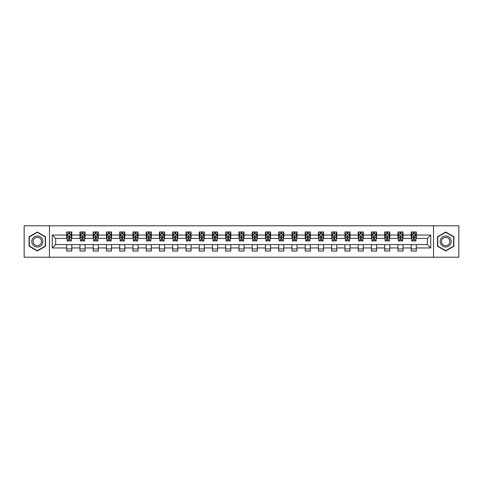 <?xml version="1.0" encoding="UTF-8"?>
<svg xmlns="http://www.w3.org/2000/svg" width="483" height="483" viewBox="0 0 483 483"><rect width="100%" height="100%" fill="white"/><g stroke="black" fill="none" stroke-linecap="round" stroke-linejoin="round"><path stroke-width="0.72" d="M433.541 257.216L458.85 257.216L458.85 225.784L433.541 225.784L433.541 257.216L49.459 257.216L49.459 225.784L24.15 225.784L24.15 257.216L49.459 257.216M433.541 225.784L49.459 225.784M416.298 235.046L416.298 231.943L411.202 231.943L411.202 235.046L403.045 235.046L403.045 231.943L397.95 231.943L397.95 235.046L389.799 235.046L389.799 231.943L384.703 231.943L384.703 235.046L376.547 235.046L376.547 231.943L371.451 231.943L371.451 235.046L363.301 235.046L363.301 231.943L358.199 231.943L358.199 235.046L350.048 235.046L350.048 231.943L344.953 231.943L344.953 235.046L336.796 235.046L336.796 231.943L331.7 231.943L331.7 235.046L323.55 235.046L323.55 231.943L318.454 231.943L318.454 235.046L310.297 235.046L310.297 231.943L305.202 231.943L305.202 235.046L297.045 235.046L297.045 231.943L291.949 231.943L291.949 235.046L283.799 235.046L283.799 231.943L278.703 231.943L278.703 235.046L270.546 235.046L270.546 231.943L265.451 231.943L265.451 235.046L257.3 235.046L257.3 231.943L252.204 231.943L252.204 235.046L244.048 235.046L244.048 231.943L238.952 231.943L238.952 235.046L230.796 235.046L230.796 231.943L225.7 231.943L225.7 235.046L217.549 235.046L217.549 231.943L212.454 231.943L212.454 235.046L204.297 235.046L204.297 231.943L199.201 231.943L199.201 235.046L191.051 235.046L191.051 231.943L185.955 231.943L185.955 235.046L177.798 235.046L177.798 231.943L172.703 231.943L172.703 235.046L164.546 235.046L164.546 231.943L159.45 231.943L159.45 235.046L151.3 235.046L151.3 231.943L146.204 231.943L146.204 235.046L138.047 235.046L138.047 231.943L132.952 231.943L132.952 235.046L124.801 235.046L124.801 231.943L119.699 231.943L119.699 235.046L111.549 235.046L111.549 231.943L106.453 231.943L106.453 235.046L98.297 235.046L98.297 231.943L93.201 231.943L93.201 235.046L85.05 235.046L85.05 231.943L79.955 231.943L79.955 235.046L71.798 235.046L71.798 231.943L66.702 231.943L66.702 235.046L52.267 235.046L52.267 247.954L55.66 244.555L66.702 244.555L66.702 251.057L71.798 251.057L71.798 244.555L79.955 244.555L79.955 251.057L85.05 251.057L85.05 244.555L93.201 244.555L93.201 251.057L98.297 251.057L98.297 244.555L106.453 244.555L106.453 251.057L111.549 251.057L111.549 244.555L119.699 244.555L119.699 251.057L124.801 251.057L124.801 244.555L132.952 244.555L132.952 251.057L138.047 251.057L138.047 244.555L146.204 244.555L146.204 251.057L151.3 251.057L151.3 244.555L159.45 244.555L159.45 251.057L164.546 251.057L164.546 244.555L172.703 244.555L172.703 251.057L177.798 251.057L177.798 244.555L185.955 244.555L185.955 251.057L191.051 251.057L191.051 244.555L199.201 244.555L199.201 251.057L204.297 251.057L204.297 244.555L212.454 244.555L212.454 251.057L217.549 251.057L217.549 244.555L225.7 244.555L225.7 251.057L230.796 251.057L230.796 244.555L238.952 244.555L238.952 251.057L244.048 251.057L244.048 244.555L252.204 244.555L252.204 251.057L257.3 251.057L257.3 244.555L265.451 244.555L265.451 251.057L270.546 251.057L270.546 244.555L278.703 244.555L278.703 251.057L283.799 251.057L283.799 244.555L291.949 244.555L291.949 251.057L297.045 251.057L297.045 244.555L305.202 244.555L305.202 251.057L310.297 251.057L310.297 244.555L318.454 244.555L318.454 251.057L323.55 251.057L323.55 244.555L331.7 244.555L331.7 251.057L336.796 251.057L336.796 244.555L344.953 244.555L344.953 251.057L350.048 251.057L350.048 244.555L358.199 244.555L358.199 251.057L363.301 251.057L363.301 244.555L371.451 244.555L371.451 251.057L376.547 251.057L376.547 244.555L384.703 244.555L384.703 251.057L389.799 251.057L389.799 244.555L397.95 244.555L397.95 251.057L403.045 251.057L403.045 244.555L411.202 244.555L411.202 251.057L416.298 251.057L416.298 244.555L427.34 244.555L427.34 238.445L416.298 238.445L416.298 235.046L430.733 235.046L430.733 247.954L416.298 247.954M411.202 247.954L403.045 247.954M397.95 247.954L389.799 247.954M384.703 247.954L376.547 247.954M371.451 247.954L363.301 247.954M358.199 247.954L350.048 247.954M344.953 247.954L336.796 247.954M331.7 247.954L323.55 247.954M318.454 247.954L310.297 247.954M305.202 247.954L297.045 247.954M291.949 247.954L283.799 247.954M278.703 247.954L270.546 247.954M265.451 247.954L257.3 247.954M252.204 247.954L244.048 247.954M238.952 247.954L230.796 247.954M225.7 247.954L217.549 247.954M212.454 247.954L204.297 247.954M199.201 247.954L191.051 247.954M185.955 247.954L177.798 247.954M172.703 247.954L164.546 247.954M159.45 247.954L151.3 247.954M146.204 247.954L138.047 247.954M132.952 247.954L124.801 247.954M119.699 247.954L111.549 247.954M106.453 247.954L98.297 247.954M93.201 247.954L85.05 247.954M79.955 247.954L71.798 247.954M66.702 247.954L52.267 247.954M411.202 235.046L411.202 238.445L403.045 238.445L403.045 235.046M397.95 235.046L397.95 238.445L389.799 238.445L389.799 235.046M384.703 235.046L384.703 238.445L376.547 238.445L376.547 235.046M371.451 235.046L371.451 238.445L363.301 238.445L363.301 235.046M358.199 235.046L358.199 238.445L350.048 238.445L350.048 235.046M344.953 235.046L344.953 238.445L336.796 238.445L336.796 235.046M331.7 235.046L331.7 238.445L323.55 238.445L323.55 235.046M318.454 235.046L318.454 238.445L310.297 238.445L310.297 235.046M305.202 235.046L305.202 238.445L297.045 238.445L297.045 235.046M291.949 235.046L291.949 238.445L283.799 238.445L283.799 235.046M278.703 235.046L278.703 238.445L270.546 238.445L270.546 235.046M265.451 235.046L265.451 238.445L257.3 238.445L257.3 235.046M252.204 235.046L252.204 238.445L244.048 238.445L244.048 235.046M238.952 235.046L238.952 238.445L230.796 238.445L230.796 235.046M225.7 235.046L225.7 238.445L217.549 238.445L217.549 235.046M212.454 235.046L212.454 238.445L204.297 238.445L204.297 235.046M199.201 235.046L199.201 238.445L191.051 238.445L191.051 235.046M185.955 235.046L185.955 238.445L177.798 238.445L177.798 235.046M172.703 235.046L172.703 238.445L164.546 238.445L164.546 235.046M159.45 235.046L159.45 238.445L151.3 238.445L151.3 235.046M146.204 235.046L146.204 238.445L138.047 238.445L138.047 235.046M132.952 235.046L132.952 238.445L124.801 238.445L124.801 235.046M119.699 235.046L119.699 238.445L111.549 238.445L111.549 235.046M106.453 235.046L106.453 238.445L98.297 238.445L98.297 235.046M93.201 235.046L93.201 238.445L85.05 238.445L85.05 235.046M79.955 235.046L79.955 238.445L71.798 238.445L71.798 235.046M66.702 235.046L66.702 238.445L55.66 238.445L52.267 235.046M55.66 238.445L55.66 244.555M430.733 247.954L427.34 244.555M427.34 238.445L430.733 235.046M66.702 234.068L67.125 234.068M68.743 234.068L69.763 234.068M71.375 234.068L71.798 234.068M66.702 238.354L67.125 238.354M68.743 238.354L69.763 238.354M71.375 238.354L71.798 238.354M66.702 244.646L71.798 244.646M66.702 248.932L71.798 248.932M79.955 244.646L85.05 244.646M79.955 248.932L85.05 248.932M79.955 234.068L80.377 234.068M81.989 234.068L83.01 234.068M84.622 234.068L85.05 234.068M79.955 238.354L80.377 238.354M81.989 238.354L83.01 238.354M84.622 238.354L85.05 238.354M93.201 244.646L98.297 244.646M93.201 248.932L98.297 248.932M93.201 234.068L93.63 234.068M95.242 234.068L96.262 234.068M97.874 234.068L98.297 234.068M93.201 238.354L93.63 238.354M95.242 238.354L96.262 238.354M97.874 238.354L98.297 238.354M106.453 244.646L111.549 244.646M106.453 248.932L111.549 248.932M106.453 234.068L106.876 234.068M108.494 234.068L109.508 234.068M111.126 234.068L111.549 234.068M106.453 238.354L106.876 238.354M108.494 238.354L109.508 238.354M111.126 238.354L111.549 238.354M119.699 244.646L124.801 244.646M119.699 248.932L124.801 248.932M119.699 234.068L120.128 234.068M121.74 234.068L122.76 234.068M124.373 234.068L124.801 234.068M119.699 238.354L120.128 238.354M121.74 238.354L122.76 238.354M124.373 238.354L124.801 238.354M132.952 244.646L138.047 244.646M132.952 248.932L138.047 248.932M132.952 234.068L133.374 234.068M134.992 234.068L136.013 234.068M137.625 234.068L138.047 234.068M132.952 238.354L133.374 238.354M134.992 238.354L136.013 238.354M137.625 238.354L138.047 238.354M146.204 244.646L151.3 244.646M146.204 248.932L151.3 248.932M146.204 234.068L146.627 234.068M148.239 234.068L149.259 234.068M150.871 234.068L151.3 234.068M146.204 238.354L146.627 238.354M148.239 238.354L149.259 238.354M150.871 238.354L151.3 238.354M159.45 244.646L164.546 244.646M159.45 248.932L164.546 248.932M159.45 234.068L159.879 234.068M161.491 234.068L162.511 234.068M164.123 234.068L164.546 234.068M159.45 238.354L159.879 238.354M161.491 238.354L162.511 238.354M164.123 238.354L164.546 238.354M172.703 244.646L177.798 244.646M172.703 248.932L177.798 248.932M172.703 234.068L173.125 234.068M174.743 234.068L175.758 234.068M177.376 234.068L177.798 234.068M172.703 238.354L173.125 238.354M174.743 238.354L175.758 238.354M177.376 238.354L177.798 238.354M185.955 244.646L191.051 244.646M185.955 248.932L191.051 248.932M185.955 234.068L186.378 234.068M187.99 234.068L189.01 234.068M190.622 234.068L191.051 234.068M185.955 238.354L186.378 238.354M187.99 238.354L189.01 238.354M190.622 238.354L191.051 238.354M199.201 244.646L204.297 244.646M199.201 248.932L204.297 248.932M199.201 234.068L199.624 234.068M201.242 234.068L202.262 234.068M203.874 234.068L204.297 234.068M199.201 238.354L199.624 238.354M201.242 238.354L202.262 238.354M203.874 238.354L204.297 238.354M212.454 244.646L217.549 244.646M212.454 248.932L217.549 248.932M212.454 234.068L212.876 234.068M214.488 234.068L215.509 234.068M217.121 234.068L217.549 234.068M212.454 238.354L212.876 238.354M214.488 238.354L215.509 238.354M217.121 238.354L217.549 238.354M225.7 244.646L230.796 244.646M225.7 248.932L230.796 248.932M225.7 234.068L226.129 234.068M227.741 234.068L228.761 234.068M230.373 234.068L230.796 234.068M225.7 238.354L226.129 238.354M227.741 238.354L228.761 238.354M230.373 238.354L230.796 238.354M238.952 244.646L244.048 244.646M238.952 248.932L244.048 248.932M238.952 234.068L239.375 234.068M240.993 234.068L242.007 234.068M243.625 234.068L244.048 234.068M238.952 238.354L239.375 238.354M240.993 238.354L242.007 238.354M243.625 238.354L244.048 238.354M252.204 244.646L257.3 244.646M252.204 248.932L257.3 248.932M252.204 234.068L252.627 234.068M254.239 234.068L255.259 234.068M256.871 234.068L257.3 234.068M252.204 238.354L252.627 238.354M254.239 238.354L255.259 238.354M256.871 238.354L257.3 238.354M265.451 244.646L270.546 244.646M265.451 248.932L270.546 248.932M265.451 234.068L265.879 234.068M267.491 234.068L268.512 234.068M270.124 234.068L270.546 234.068M265.451 238.354L265.879 238.354M267.491 238.354L268.512 238.354M270.124 238.354L270.546 238.354M278.703 244.646L283.799 244.646M278.703 248.932L283.799 248.932M278.703 234.068L279.126 234.068M280.738 234.068L281.758 234.068M283.376 234.068L283.799 234.068M278.703 238.354L279.126 238.354M280.738 238.354L281.758 238.354M283.376 238.354L283.799 238.354M291.949 244.646L297.045 244.646M291.949 248.932L297.045 248.932M291.949 234.068L292.378 234.068M293.99 234.068L295.01 234.068M296.622 234.068L297.045 234.068M291.949 238.354L292.378 238.354M293.99 238.354L295.01 238.354M296.622 238.354L297.045 238.354M305.202 244.646L310.297 244.646M305.202 248.932L310.297 248.932M305.202 234.068L305.624 234.068M307.242 234.068L308.257 234.068M309.875 234.068L310.297 234.068M305.202 238.354L305.624 238.354M307.242 238.354L308.257 238.354M309.875 238.354L310.297 238.354M318.454 244.646L323.55 244.646M318.454 248.932L323.55 248.932M318.454 234.068L318.877 234.068M320.489 234.068L321.509 234.068M323.121 234.068L323.55 234.068M318.454 238.354L318.877 238.354M320.489 238.354L321.509 238.354M323.121 238.354L323.55 238.354M331.7 244.646L336.796 244.646M331.7 248.932L336.796 248.932M331.7 234.068L332.129 234.068M333.741 234.068L334.761 234.068M336.373 234.068L336.796 234.068M331.7 238.354L332.129 238.354M333.741 238.354L334.761 238.354M336.373 238.354L336.796 238.354M344.953 244.646L350.048 244.646M344.953 248.932L350.048 248.932M344.953 234.068L345.375 234.068M346.987 234.068L348.008 234.068M349.626 234.068L350.048 234.068M344.953 238.354L345.375 238.354M346.987 238.354L348.008 238.354M349.626 238.354L350.048 238.354M358.199 244.646L363.301 244.646M358.199 248.932L363.301 248.932M358.199 234.068L358.627 234.068M360.24 234.068L361.26 234.068M362.872 234.068L363.301 234.068M358.199 238.354L358.627 238.354M360.24 238.354L361.26 238.354M362.872 238.354L363.301 238.354M371.451 244.646L376.547 244.646M371.451 248.932L376.547 248.932M371.451 234.068L371.874 234.068M373.492 234.068L374.506 234.068M376.124 234.068L376.547 234.068M371.451 238.354L371.874 238.354M373.492 238.354L374.506 238.354M376.124 238.354L376.547 238.354M384.703 244.646L389.799 244.646M384.703 248.932L389.799 248.932M384.703 234.068L385.126 234.068M386.738 234.068L387.758 234.068M389.37 234.068L389.799 234.068M384.703 238.354L385.126 238.354M386.738 238.354L387.758 238.354M389.37 238.354L389.799 238.354M397.95 244.646L403.045 244.646M397.95 248.932L403.045 248.932M397.95 234.068L398.378 234.068M399.99 234.068L401.011 234.068M402.623 234.068L403.045 234.068M397.95 238.354L398.378 238.354M399.99 238.354L401.011 238.354M402.623 238.354L403.045 238.354M411.202 244.646L416.298 244.646M411.202 248.932L416.298 248.932M411.202 234.068L411.625 234.068M413.237 234.068L414.257 234.068M415.875 234.068L416.298 234.068M411.202 238.354L411.625 238.354M413.237 238.354L414.257 238.354M415.875 238.354L416.298 238.354M37.318 250.967L45.511 246.233L45.511 236.767L37.318 232.033L29.119 236.767L29.119 246.233L37.318 250.967M453.881 236.767L445.682 232.033L437.489 236.767L437.489 246.233L445.682 250.967L453.881 246.233L453.881 236.767M69.763 233.048L68.743 233.048M71.375 239.924L69.763 239.924L69.763 240.993L71.375 240.993L71.375 235.807L70.524 234.11L67.976 234.11L67.125 235.807L67.125 240.993L68.743 240.993L68.743 239.924L67.125 239.924M67.125 235.807L67.125 231.943M71.375 235.807L71.375 231.943M68.743 234.11L68.743 231.943M69.763 231.943L69.763 234.11M69.763 239.924L69.763 236.447L68.743 236.447L68.743 239.924M42.093 244.259A5.518 5.518 0 0 0 40.077 236.718A5.518 5.518 0 0 0 32.536 238.741A5.518 5.518 0 0 0 34.553 246.282A5.518 5.518 0 0 0 42.093 244.259M40.934 243.589A4.178 4.178 0 0 0 39.407 237.877A4.178 4.178 0 0 0 33.695 239.411A4.178 4.178 0 0 0 35.223 245.123A4.178 4.178 0 0 0 40.934 243.589M29.372 246.082L29.372 236.918L37.318 232.329L45.257 236.918L45.257 246.082L37.318 250.671L29.372 246.082M445.682 235.982A5.518 5.518 0 0 0 440.164 241.5A5.518 5.518 0 0 0 445.682 247.018A5.518 5.518 0 0 0 451.207 241.5A5.518 5.518 0 0 0 445.682 235.982M445.682 237.322A4.178 4.178 0 0 0 441.504 241.5A4.178 4.178 0 0 0 445.682 245.678A4.178 4.178 0 0 0 449.866 241.5A4.178 4.178 0 0 0 445.682 237.322M453.628 246.082L445.682 250.671L437.743 246.082L437.743 236.918L445.682 232.329L453.628 236.918L453.628 246.082M83.01 233.048L81.989 233.048M84.622 239.924L83.01 239.924L83.01 240.993L84.622 240.993L84.622 235.807L83.776 234.11L81.229 234.11L80.377 235.807L80.377 240.993L81.989 240.993L81.989 239.924L80.377 239.924M80.377 235.807L80.377 231.943M84.622 235.807L84.622 231.943M81.989 234.11L81.989 231.943M83.01 231.943L83.01 234.11M83.01 239.924L83.01 236.447L81.989 236.447L81.989 239.924M96.262 233.048L95.242 233.048M97.874 239.924L96.262 239.924L96.262 240.993L97.874 240.993L97.874 235.807L97.023 234.11L94.475 234.11L93.63 235.807L93.63 240.993L95.242 240.993L95.242 239.924L93.63 239.924M93.63 235.807L93.63 231.943M97.874 235.807L97.874 231.943M95.242 234.11L95.242 231.943M96.262 231.943L96.262 234.11M96.262 239.924L96.262 236.447L95.242 236.447L95.242 239.924M109.508 233.048L108.494 233.048M111.126 239.924L109.508 239.924L109.508 240.993L111.126 240.993L111.126 235.807L110.275 234.11L107.727 234.11L106.876 235.807L106.876 240.993L108.494 240.993L108.494 239.924L106.876 239.924M106.876 235.807L106.876 231.943M111.126 235.807L111.126 231.943M108.494 234.11L108.494 231.943M109.508 231.943L109.508 234.11M109.508 239.924L109.508 236.447L108.494 236.447L108.494 239.924M122.76 233.048L121.74 233.048M124.373 239.924L122.76 239.924L122.76 240.993L124.373 240.993L124.373 235.807L123.527 234.11L120.979 234.11L120.128 235.807L120.128 240.993L121.74 240.993L121.74 239.924L120.128 239.924M120.128 235.807L120.128 231.943M124.373 235.807L124.373 231.943M121.74 234.11L121.74 231.943M122.76 231.943L122.76 234.11M122.76 239.924L122.76 236.447L121.74 236.447L121.74 239.924M136.013 233.048L134.992 233.048M137.625 239.924L136.013 239.924L136.013 240.993L137.625 240.993L137.625 235.807L136.774 234.11L134.226 234.11L133.374 235.807L133.374 240.993L134.992 240.993L134.992 239.924L133.374 239.924M133.374 235.807L133.374 231.943M137.625 235.807L137.625 231.943M134.992 234.11L134.992 231.943M136.013 231.943L136.013 234.11M136.013 239.924L136.013 236.447L134.992 236.447L134.992 239.924M149.259 233.048L148.239 233.048M150.871 239.924L149.259 239.924L149.259 240.993L150.871 240.993L150.871 235.807L150.026 234.11L147.478 234.11L146.627 235.807L146.627 240.993L148.239 240.993L148.239 239.924L146.627 239.924M146.627 235.807L146.627 231.943M150.871 235.807L150.871 231.943M148.239 234.11L148.239 231.943M149.259 231.943L149.259 234.11M149.259 239.924L149.259 236.447L148.239 236.447L148.239 239.924M162.511 233.048L161.491 233.048M164.123 239.924L162.511 239.924L162.511 240.993L164.123 240.993L164.123 235.807L163.272 234.11L160.724 234.11L159.879 235.807L159.879 240.993L161.491 240.993L161.491 239.924L159.879 239.924M159.879 235.807L159.879 231.943M164.123 235.807L164.123 231.943M161.491 234.11L161.491 231.943M162.511 231.943L162.511 234.11M162.511 239.924L162.511 236.447L161.491 236.447L161.491 239.924M175.758 233.048L174.743 233.048M177.376 239.924L175.758 239.924L175.758 240.993L177.376 240.993L177.376 235.807L176.524 234.11L173.977 234.11L173.125 235.807L173.125 240.993L174.743 240.993L174.743 239.924L173.125 239.924M173.125 235.807L173.125 231.943M177.376 235.807L177.376 231.943M174.743 234.11L174.743 231.943M175.758 231.943L175.758 234.11M175.758 239.924L175.758 236.447L174.743 236.447L174.743 239.924M189.01 233.048L187.99 233.048M190.622 239.924L189.01 239.924L189.01 240.993L190.622 240.993L190.622 235.807L189.777 234.11L187.229 234.11L186.378 235.807L186.378 240.993L187.99 240.993L187.99 239.924L186.378 239.924M186.378 235.807L186.378 231.943M190.622 235.807L190.622 231.943M187.99 234.11L187.99 231.943M189.01 231.943L189.01 234.11M189.01 239.924L189.01 236.447L187.99 236.447L187.99 239.924M202.262 233.048L201.242 233.048M203.874 239.924L202.262 239.924L202.262 240.993L203.874 240.993L203.874 235.807L203.023 234.11L200.475 234.11L199.624 235.807L199.624 240.993L201.242 240.993L201.242 239.924L199.624 239.924M199.624 235.807L199.624 231.943M203.874 235.807L203.874 231.943M201.242 234.11L201.242 231.943M202.262 231.943L202.262 234.11M202.262 239.924L202.262 236.447L201.242 236.447L201.242 239.924M215.509 233.048L214.488 233.048M217.121 239.924L215.509 239.924L215.509 240.993L217.121 240.993L217.121 235.807L216.275 234.11L213.727 234.11L212.876 235.807L212.876 240.993L214.488 240.993L214.488 239.924L212.876 239.924M212.876 235.807L212.876 231.943M217.121 235.807L217.121 231.943M214.488 234.11L214.488 231.943M215.509 231.943L215.509 234.11M215.509 239.924L215.509 236.447L214.488 236.447L214.488 239.924M228.761 233.048L227.741 233.048M230.373 239.924L228.761 239.924L228.761 240.993L230.373 240.993L230.373 235.807L229.522 234.11L226.974 234.11L226.129 235.807L226.129 240.993L227.741 240.993L227.741 239.924L226.129 239.924M226.129 235.807L226.129 231.943M230.373 235.807L230.373 231.943M227.741 234.11L227.741 231.943M228.761 231.943L228.761 234.11M228.761 239.924L228.761 236.447L227.741 236.447L227.741 239.924M242.007 233.048L240.993 233.048M243.625 239.924L242.007 239.924L242.007 240.993L243.625 240.993L243.625 235.807L242.774 234.11L240.226 234.11L239.375 235.807L239.375 240.993L240.993 240.993L240.993 239.924L239.375 239.924M239.375 235.807L239.375 231.943M243.625 235.807L243.625 231.943M240.993 234.11L240.993 231.943M242.007 231.943L242.007 234.11M242.007 239.924L242.007 236.447L240.993 236.447L240.993 239.924M255.259 233.048L254.239 233.048M256.871 239.924L255.259 239.924L255.259 240.993L256.871 240.993L256.871 235.807L256.026 234.11L253.478 234.11L252.627 235.807L252.627 240.993L254.239 240.993L254.239 239.924L252.627 239.924M252.627 235.807L252.627 231.943M256.871 235.807L256.871 231.943M254.239 234.11L254.239 231.943M255.259 231.943L255.259 234.11M255.259 239.924L255.259 236.447L254.239 236.447L254.239 239.924M268.512 233.048L267.491 233.048M270.124 239.924L268.512 239.924L268.512 240.993L270.124 240.993L270.124 235.807L269.272 234.11L266.725 234.11L265.879 235.807L265.879 240.993L267.491 240.993L267.491 239.924L265.879 239.924M265.879 235.807L265.879 231.943M270.124 235.807L270.124 231.943M267.491 234.11L267.491 231.943M268.512 231.943L268.512 234.11M268.512 239.924L268.512 236.447L267.491 236.447L267.491 239.924M281.758 233.048L280.738 233.048M283.376 239.924L281.758 239.924L281.758 240.993L283.376 240.993L283.376 235.807L282.525 234.11L279.977 234.11L279.126 235.807L279.126 240.993L280.738 240.993L280.738 239.924L279.126 239.924M279.126 235.807L279.126 231.943M283.376 235.807L283.376 231.943M280.738 234.11L280.738 231.943M281.758 231.943L281.758 234.11M281.758 239.924L281.758 236.447L280.738 236.447L280.738 239.924M295.01 233.048L293.99 233.048M296.622 239.924L295.01 239.924L295.01 240.993L296.622 240.993L296.622 235.807L295.771 234.11L293.223 234.11L292.378 235.807L292.378 240.993L293.99 240.993L293.99 239.924L292.378 239.924M292.378 235.807L292.378 231.943M296.622 235.807L296.622 231.943M293.99 234.11L293.99 231.943M295.01 231.943L295.01 234.11M295.01 239.924L295.01 236.447L293.99 236.447L293.99 239.924M308.257 233.048L307.242 233.048M309.875 239.924L308.257 239.924L308.257 240.993L309.875 240.993L309.875 235.807L309.023 234.11L306.476 234.11L305.624 235.807L305.624 240.993L307.242 240.993L307.242 239.924L305.624 239.924M305.624 235.807L305.624 231.943M309.875 235.807L309.875 231.943M307.242 234.11L307.242 231.943M308.257 231.943L308.257 234.11M308.257 239.924L308.257 236.447L307.242 236.447L307.242 239.924M321.509 233.048L320.489 233.048M323.121 239.924L321.509 239.924L321.509 240.993L323.121 240.993L323.121 235.807L322.276 234.11L319.728 234.11L318.877 235.807L318.877 240.993L320.489 240.993L320.489 239.924L318.877 239.924M318.877 235.807L318.877 231.943M323.121 235.807L323.121 231.943M320.489 234.11L320.489 231.943M321.509 231.943L321.509 234.11M321.509 239.924L321.509 236.447L320.489 236.447L320.489 239.924M334.761 233.048L333.741 233.048M336.373 239.924L334.761 239.924L334.761 240.993L336.373 240.993L336.373 235.807L335.522 234.11L332.974 234.11L332.129 235.807L332.129 240.993L333.741 240.993L333.741 239.924L332.129 239.924M332.129 235.807L332.129 231.943M336.373 235.807L336.373 231.943M333.741 234.11L333.741 231.943M334.761 231.943L334.761 234.11M334.761 239.924L334.761 236.447L333.741 236.447L333.741 239.924M348.008 233.048L346.987 233.048M349.626 239.924L348.008 239.924L348.008 240.993L349.626 240.993L349.626 235.807L348.774 234.11L346.226 234.11L345.375 235.807L345.375 240.993L346.987 240.993L346.987 239.924L345.375 239.924M345.375 235.807L345.375 231.943M349.626 235.807L349.626 231.943M346.987 234.11L346.987 231.943M348.008 231.943L348.008 234.11M348.008 239.924L348.008 236.447L346.987 236.447L346.987 239.924M361.26 233.048L360.24 233.048M362.872 239.924L361.26 239.924L361.26 240.993L362.872 240.993L362.872 235.807L362.021 234.11L359.473 234.11L358.627 235.807L358.627 240.993L360.24 240.993L360.24 239.924L358.627 239.924M358.627 235.807L358.627 231.943M362.872 235.807L362.872 231.943M360.24 234.11L360.24 231.943M361.26 231.943L361.26 234.11M361.26 239.924L361.26 236.447L360.24 236.447L360.24 239.924M374.506 233.048L373.492 233.048M376.124 239.924L374.506 239.924L374.506 240.993L376.124 240.993L376.124 235.807L375.273 234.11L372.725 234.11L371.874 235.807L371.874 240.993L373.492 240.993L373.492 239.924L371.874 239.924M371.874 235.807L371.874 231.943M376.124 235.807L376.124 231.943M373.492 234.11L373.492 231.943M374.506 231.943L374.506 234.11M374.506 239.924L374.506 236.447L373.492 236.447L373.492 239.924M387.758 233.048L386.738 233.048M389.37 239.924L387.758 239.924L387.758 240.993L389.37 240.993L389.37 235.807L388.525 234.11L385.977 234.11L385.126 235.807L385.126 240.993L386.738 240.993L386.738 239.924L385.126 239.924M385.126 235.807L385.126 231.943M389.37 235.807L389.37 231.943M386.738 234.11L386.738 231.943M387.758 231.943L387.758 234.11M387.758 239.924L387.758 236.447L386.738 236.447L386.738 239.924M401.011 233.048L399.99 233.048M402.623 239.924L401.011 239.924L401.011 240.993L402.623 240.993L402.623 235.807L401.771 234.11L399.224 234.11L398.378 235.807L398.378 240.993L399.99 240.993L399.99 239.924L398.378 239.924M398.378 235.807L398.378 231.943M402.623 235.807L402.623 231.943M399.99 234.11L399.99 231.943M401.011 231.943L401.011 234.11M401.011 239.924L401.011 236.447L399.99 236.447L399.99 239.924M414.257 233.048L413.237 233.048M415.875 239.924L414.257 239.924L414.257 240.993L415.875 240.993L415.875 235.807L415.024 234.11L412.476 234.11L411.625 235.807L411.625 240.993L413.237 240.993L413.237 239.924L411.625 239.924M411.625 235.807L411.625 231.943M415.875 235.807L415.875 231.943M413.237 234.11L413.237 231.943M414.257 231.943L414.257 234.11M414.257 239.924L414.257 236.447L413.237 236.447L413.237 239.924M71.351 235.764L67.149 235.764M67.125 234.213L67.928 234.213M70.578 234.213L71.375 234.213M68.743 237.648L67.125 237.648M71.375 237.648L69.763 237.648M69.763 233.591L68.743 233.591M84.603 235.764L80.401 235.764M80.377 234.213L81.174 234.213M83.825 234.213L84.622 234.213M81.989 237.648L80.377 237.648M84.622 237.648L83.01 237.648M83.01 233.591L81.989 233.591M97.856 235.764L93.648 235.764M93.63 234.213L94.427 234.213M97.077 234.213L97.874 234.213M95.242 237.648L93.63 237.648M97.874 237.648L96.262 237.648M96.262 233.591L95.242 233.591M111.102 235.764L106.9 235.764M106.876 234.213L107.673 234.213M110.323 234.213L111.126 234.213M108.494 237.648L106.876 237.648M111.126 237.648L109.508 237.648M109.508 233.591L108.494 233.591M124.354 235.764L120.146 235.764M120.128 234.213L120.925 234.213M123.576 234.213L124.373 234.213M121.74 237.648L120.128 237.648M124.373 237.648L122.76 237.648M122.76 233.591L121.74 233.591M137.601 235.764L133.399 235.764M133.374 234.213L134.177 234.213M136.828 234.213L137.625 234.213M134.992 237.648L133.374 237.648M137.625 237.648L136.013 237.648M136.013 233.591L134.992 233.591M150.853 235.764L146.651 235.764M146.627 234.213L147.424 234.213M150.074 234.213L150.871 234.213M148.239 237.648L146.627 237.648M150.871 237.648L149.259 237.648M149.259 233.591L148.239 233.591M164.105 235.764L159.897 235.764M159.879 234.213L160.676 234.213M163.326 234.213L164.123 234.213M161.491 237.648L159.879 237.648M164.123 237.648L162.511 237.648M162.511 233.591L161.491 233.591M177.352 235.764L173.149 235.764M173.125 234.213L173.928 234.213M176.573 234.213L177.376 234.213M174.743 237.648L173.125 237.648M177.376 237.648L175.758 237.648M175.758 233.591L174.743 233.591M190.604 235.764L186.396 235.764M186.378 234.213L187.175 234.213M189.825 234.213L190.622 234.213M187.99 237.648L186.378 237.648M190.622 237.648L189.01 237.648M189.01 233.591L187.99 233.591M203.85 235.764L199.648 235.764M199.624 234.213L200.427 234.213M203.077 234.213L203.874 234.213M201.242 237.648L199.624 237.648M203.874 237.648L202.262 237.648M202.262 233.591L201.242 233.591M217.102 235.764L212.9 235.764M212.876 234.213L213.673 234.213M216.324 234.213L217.121 234.213M214.488 237.648L212.876 237.648M217.121 237.648L215.509 237.648M215.509 233.591L214.488 233.591M230.355 235.764L226.147 235.764M226.129 234.213L226.925 234.213M229.576 234.213L230.373 234.213M227.741 237.648L226.129 237.648M230.373 237.648L228.761 237.648M228.761 233.591L227.741 233.591M243.601 235.764L239.399 235.764M239.375 234.213L240.178 234.213M242.822 234.213L243.625 234.213M240.993 237.648L239.375 237.648M243.625 237.648L242.007 237.648M242.007 233.591L240.993 233.591M256.853 235.764L252.645 235.764M252.627 234.213L253.424 234.213M256.075 234.213L256.871 234.213M254.239 237.648L252.627 237.648M256.871 237.648L255.259 237.648M255.259 233.591L254.239 233.591M270.1 235.764L265.898 235.764M265.879 234.213L266.676 234.213M269.327 234.213L270.124 234.213M267.491 237.648L265.879 237.648M270.124 237.648L268.512 237.648M268.512 233.591L267.491 233.591M283.352 235.764L279.15 235.764M279.126 234.213L279.923 234.213M282.573 234.213L283.376 234.213M280.738 237.648L279.126 237.648M283.376 237.648L281.758 237.648M281.758 233.591L280.738 233.591M296.604 235.764L292.396 235.764M292.378 234.213L293.175 234.213M295.825 234.213L296.622 234.213M293.99 237.648L292.378 237.648M296.622 237.648L295.01 237.648M295.01 233.591L293.99 233.591M309.851 235.764L305.648 235.764M305.624 234.213L306.427 234.213M309.072 234.213L309.875 234.213M307.242 237.648L305.624 237.648M309.875 237.648L308.257 237.648M308.257 233.591L307.242 233.591M323.103 235.764L318.895 235.764M318.877 234.213L319.674 234.213M322.324 234.213L323.121 234.213M320.489 237.648L318.877 237.648M323.121 237.648L321.509 237.648M321.509 233.591L320.489 233.591M336.349 235.764L332.147 235.764M332.129 234.213L332.926 234.213M335.576 234.213L336.373 234.213M333.741 237.648L332.129 237.648M336.373 237.648L334.761 237.648M334.761 233.591L333.741 233.591M349.601 235.764L345.399 235.764M345.375 234.213L346.172 234.213M348.823 234.213L349.626 234.213M346.987 237.648L345.375 237.648M349.626 237.648L348.008 237.648M348.008 233.591L346.987 233.591M362.854 235.764L358.646 235.764M358.627 234.213L359.424 234.213M362.075 234.213L362.872 234.213M360.24 237.648L358.627 237.648M362.872 237.648L361.26 237.648M361.26 233.591L360.24 233.591M376.1 235.764L371.898 235.764M371.874 234.213L372.677 234.213M375.327 234.213L376.124 234.213M373.492 237.648L371.874 237.648M376.124 237.648L374.506 237.648M374.506 233.591L373.492 233.591M389.352 235.764L385.144 235.764M385.126 234.213L385.923 234.213M388.574 234.213L389.37 234.213M386.738 237.648L385.126 237.648M389.37 237.648L387.758 237.648M387.758 233.591L386.738 233.591M402.599 235.764L398.397 235.764M398.378 234.213L399.175 234.213M401.826 234.213L402.623 234.213M399.99 237.648L398.378 237.648M402.623 237.648L401.011 237.648M401.011 233.591L399.99 233.591M415.851 235.764L411.649 235.764M411.625 234.213L412.422 234.213M415.072 234.213L415.875 234.213M413.237 237.648L411.625 237.648M415.875 237.648L414.257 237.648M414.257 233.591L413.237 233.591"/></g></svg>
